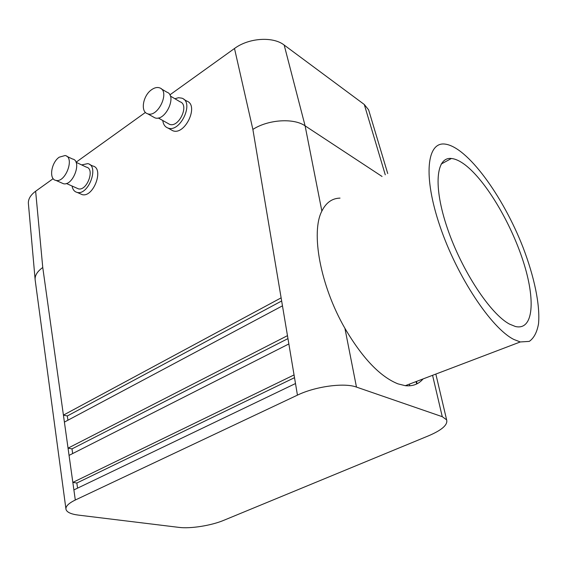 <?xml version="1.0" encoding="UTF-8"?>
<svg xmlns="http://www.w3.org/2000/svg" width="567" height="567" viewBox="0 0 567 567"><rect width="100%" height="100%" fill="white"/><g stroke="black" fill="none" stroke-linecap="round" stroke-linejoin="round"><path stroke-width="0.85" d="M35.197 280.332C34.559 275.86 37.075 271.586 42.759 267.489L35.636 191.235C30.207 195.282 27.818 199.648 28.463 204.333L35.076 278.999M35.636 191.235L53.17 178.655M66.382 183.481L78.409 188.854C86.999 191.256 95.263 168.675 86.368 167.145L76.021 162.261L145.443 112.415M169.845 94.895L234.497 48.493C248.757 37.826 273.06 36.245 284.18 45.062L364.283 104.484L368.621 109.856L387.729 173.537M369.237 111.919L368.621 109.856M416.71 383.965L416.036 381.598M409.764 385.801L409.424 384.114M72.661 453.557L71.995 448.887L287.958 338.605M287.469 335.657L288.858 343.949L69.054 455.386L68.047 448.15L287.469 335.657L282.465 305.833L64.397 422.096L63.419 415.122L281.126 297.852L282.465 305.833M71.995 448.887L68.047 448.15L64.397 422.096M77.573 488.144L76.843 483.02L294.514 377.672M294.053 374.929L295.499 383.54L73.887 489.916L72.838 482.404L294.053 374.929L288.858 343.949M76.843 483.02L72.838 482.404L69.054 455.386M67.92 420.218L67.317 415.972L281.65 300.985M67.317 415.972L63.419 415.122L42.759 267.489M170.66 129.545L172.786 130.729C185.019 135.804 199.4 105.093 186.678 101.025L183.772 99.289M162.772 120.509C163.289 124.428 165.011 126.937 167.938 128.029C180.171 133.089 194.623 102.216 181.901 98.169L178.562 97.708L174.87 98.722M167.967 123.429L169.54 124.315C178.782 128.185 189.711 104.824 180.065 101.805L170.355 96.043M153.033 116.802L154.812 117.794C165.167 122.089 177.599 95.483 166.797 92.13L161.255 88.828M151.552 89.742C142.941 95.561 140.198 111.798 147.583 113.747C157.931 118.021 170.454 91.209 159.66 87.878C157.201 87.027 154.5 87.651 151.552 89.742M356.473 387.091C344.403 382.512 315.387 386.389 297.441 395.135L75.305 500.016C68.487 503.34 65.382 506.48 65.999 509.442C66.927 512.277 71.031 514.163 78.303 515.098L178.988 527.388C190.448 528.898 211.3 525.574 223.788 520.315L428.801 435.697C442.019 430.013 447.965 424.733 446.64 419.863L442.267 416.688L356.473 387.091L344.92 328.336C320.192 285.449 310.702 232.215 321.865 211.087C326.053 202.646 332.106 198.315 340.016 198.11M281.126 297.852L252.875 129.418C268.156 119.495 293.741 117.83 305.103 125.846L382.045 176.465M89.77 164.593L92.697 165.982C104.441 168.052 93.59 197.791 82.201 194.637L80.011 193.666M81.641 164.912L87.757 163.629C99.501 165.677 88.58 195.565 77.204 192.426C74.447 191.759 72.732 189.619 72.037 186.004M78.409 188.854L76.772 188.124M66.828 156.329L72.484 159.001C82.428 160.674 73.001 186.359 63.398 183.708L61.562 182.893M59.223 157.179L65.12 155.521C75.057 157.158 65.552 183.028 55.956 180.398C48.677 179.463 51.115 162.601 59.223 157.179M509.577 324.133C490.448 314.161 461.694 270.587 447.398 228.345C432.94 186.047 436.087 156.648 451.403 158.491C455.507 158.895 460.135 161.063 465.287 165.004C485.933 180.937 510.725 222.633 523.143 261.096C535.68 299.539 533.767 330.83 515.417 326.507L509.577 324.133M423.081 378.919C418.616 384.199 412.684 386.46 405.292 385.688L397.949 383.852C380.188 376.736 362.504 358.231 344.92 328.336M513.844 339.456C491.447 328.378 457.03 276.689 440.02 226.368C422.819 175.99 426.908 141.679 444.932 144.082C467.194 146.655 503.021 195.941 523.058 247.467C534.263 276.746 540.238 304.947 538.537 323.736C537.027 332.227 533.944 338.116 529.28 341.391L520.272 341.958L513.844 339.456M295.499 383.54L297.441 395.135M284.18 45.062L305.103 125.846L321.865 211.087M252.875 129.418L234.497 48.493M73.887 489.916L75.305 500.016M416.532 381.414L417.071 383.788M432.571 375.311L442.267 416.688M385.269 174.806L364.283 104.484M167.938 128.029L172.786 130.729M158.228 117.957L169.54 124.315M147.583 113.747L154.812 117.794M77.204 192.426L82.201 194.637M55.956 180.398L63.398 183.708M35.246 280.601L65.9 508.705M435.832 374.071L446.64 419.863M441.154 164.069L451.403 158.491M405.292 385.688L520.272 341.958"/></g></svg>
